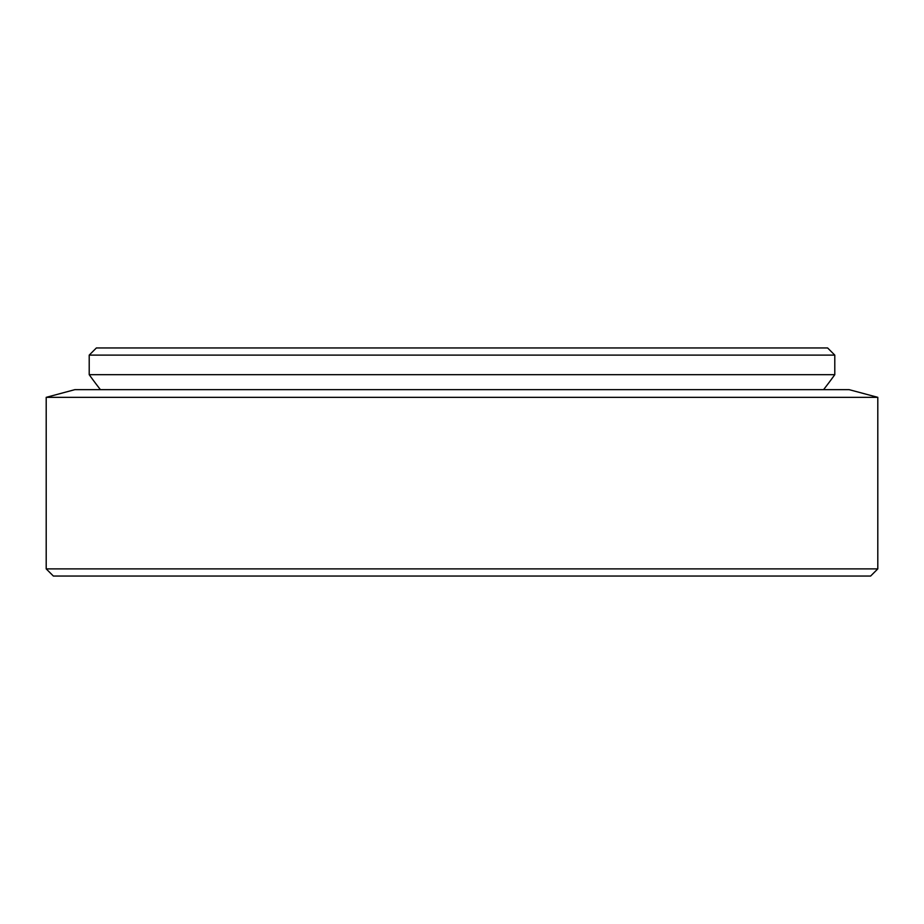 <?xml version="1.0" encoding="UTF-8"?>
<svg xmlns="http://www.w3.org/2000/svg" width="924" height="924" viewBox="0 0 924 924"><rect width="100%" height="100%" fill="white"/><g stroke="black" fill="none" stroke-linecap="round" stroke-linejoin="round"><path stroke-width="1.39" d="M89.212 355.116L96.385 347.955L827.615 347.955L834.788 355.116L89.212 355.116L89.212 374.682L834.788 374.682L834.788 355.116M100.427 389.651A458.812 458.812 0 0 1 89.212 374.682M823.573 389.651A458.812 458.812 0 0 0 834.788 374.682M877.8 568.884L46.2 568.884L53.373 576.045L870.627 576.045L877.8 568.884L877.8 397.343L46.2 397.343L74.879 389.651L849.121 389.651L877.8 397.343M46.2 568.884L46.2 397.343"/></g></svg>
